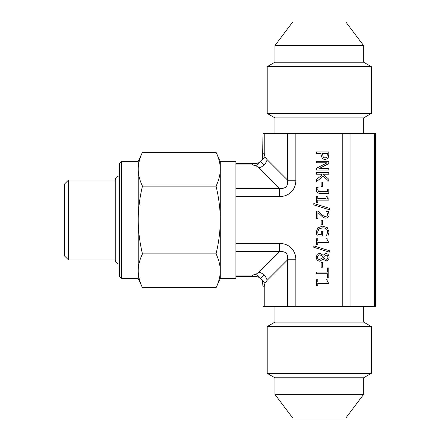 <?xml version="1.0" encoding="UTF-8"?>
<svg xmlns="http://www.w3.org/2000/svg" width="440" height="440" viewBox="0 0 440 440"><rect width="100%" height="100%" fill="white"/><g stroke="black" fill="none" stroke-linecap="round" stroke-linejoin="round"><path stroke-width="0.66" d="M235.917 196.548L279.488 196.548L279.488 188.375C285.549 188.991 288.272 186.263 287.661 180.208L267.13 159.676L264.94 156.607L260.75 161.464L261.993 159.665L262.675 157.514L262.944 133.507L287.661 133.507L287.661 180.208L295.834 180.208L295.834 133.507L342.733 133.507L342.733 306.493L375.623 306.493L375.623 133.507L374.358 133.507L374.358 306.493M264.94 156.607L264.209 153.236L262.944 153.236M261.377 160.721L258.951 162.707L256.801 163.389L252.522 163.663L252.522 164.929L255.888 165.655L260.75 161.464L264.127 164.846A9.438 7.309 -45 0 1 258.957 167.849L279.488 188.375L235.917 188.375M267.13 159.676A9.438 7.309 -45 0 1 264.127 164.846M255.888 165.655L258.957 167.849M260.007 277.904L261.993 280.335L262.675 282.486L262.944 286.764L264.209 286.764L264.94 283.393L260.75 278.537L264.127 275.154A9.438 7.309 45 0 0 258.957 272.151L255.888 274.346L260.75 278.537L258.951 277.294L256.801 276.612L235.917 276.337M255.888 274.346L252.522 275.072L252.522 276.337M264.94 283.393L267.13 280.324A9.438 7.309 45 0 0 264.127 275.154M316.498 273.713L316.498 272.074L327.349 272.074L327.349 267.949L328.807 267.949L328.807 277.844L327.349 277.844L327.349 273.713L316.498 273.713M327.866 257.186C327.822 255.904 327.212 255.222 326.034 255.14L324.236 256.317L323.472 258.055L325.936 259.281C327.129 259.237 327.773 258.538 327.866 257.186M321.882 258.06L322.652 256.256L320.018 254.848C318.417 254.958 317.559 255.75 317.444 257.213C317.499 258.671 318.274 259.435 319.77 259.507L321.882 258.06M319.93 261.206C317.642 261.014 316.404 259.677 316.217 257.197L317.273 254.243L319.897 253.187L323.07 255.272L325.842 253.484C327.85 253.644 328.928 254.881 329.087 257.197C328.961 259.545 327.916 260.777 325.952 260.893L322.999 259.023L319.93 261.206M317.752 244.739L316.498 244.739L316.498 238.733L317.752 238.733L317.752 240.966L326.002 240.966L326.002 238.733L327.129 238.733C327.036 240.372 327.608 241.219 328.845 241.274L328.845 242.55L317.752 242.55L317.752 244.739M322.63 224.829L321.134 224.829L321.134 220.171L322.63 220.171L322.63 224.829M329.357 208.313L329.357 209.726L313.825 204.908L313.825 203.511L329.357 208.313M328.807 193.309L319.699 193.309C317.499 193.204 316.377 191.994 316.327 189.668L316.569 187.495L318.142 187.495L317.746 189.448L318.411 191.323L320.326 191.675L327.498 191.675L327.498 189.068L328.807 189.068L328.807 193.309M323.312 176.154L316.498 181.549L316.498 179.427L322.223 174.928L321.415 174.207L316.498 174.207L316.498 172.573L328.807 172.573L328.807 174.207L323.152 174.207L328.807 179.256L328.807 181.253L323.312 176.154M326.92 157.124L327.388 153.571L322.482 153.571L323.219 157.311L325.045 158.01L326.92 157.124M328.036 158.252L325.094 159.715L322.361 158.637L321.084 154.957L321.084 153.571L316.498 153.571L316.498 151.938L328.807 151.938L328.807 155.029L328.036 158.252M328.807 170.077L316.498 170.077L316.498 168.245L327.113 162.8L316.498 162.8L316.498 161.271L328.807 161.271L328.807 163.597L319.061 168.553L328.807 168.553L328.807 170.077M322.63 186.687L321.134 186.687L321.134 182.028L322.63 182.028L322.63 186.687M317.752 202.345L316.498 202.345L316.498 196.339L317.752 196.339L317.752 198.578L326.002 198.578L326.002 196.339L327.129 196.339C327.036 197.978 327.608 198.831 328.845 198.886L328.845 200.162L317.752 200.162L317.752 202.345M317.922 218.674L316.498 218.674L316.498 211.085L318.241 211.085L321.206 214.055C323.043 215.804 324.506 216.618 325.595 216.491L327.14 215.881L327.641 214.374L326.574 211.343L328.328 211.343L329.065 214.495C328.977 216.871 327.85 218.091 325.683 218.163L323.219 217.525L317.922 212.63L317.922 218.674M316.618 234.245L316.256 231.968L317.861 227.722L322.663 226.116L327.338 227.733L329.027 231.979L327.965 236.011L325.991 236.011L327.03 234.311L327.608 231.792C327.459 229.284 325.826 227.959 322.713 227.821L318.978 228.948L317.675 231.907L318.07 234.443L321.255 234.443L321.255 231.589L322.691 231.589L322.691 236.06L317.317 236.06L316.618 234.245M329.357 250.701L329.357 252.12L313.825 247.302L313.825 245.905L329.357 250.701M322.63 267.218L321.134 267.218L321.134 262.559L322.63 262.559L322.63 267.218M317.752 285.709L316.498 285.709L316.498 279.708L317.752 279.708L317.752 281.941L326.002 281.941L326.002 279.708L327.129 279.708C327.036 281.347 327.608 282.194 328.845 282.249L328.845 283.525L317.752 283.525L317.752 285.709M262.944 286.764L262.944 306.493L342.733 306.493M121.407 278.262L121.407 161.739L119.356 163.79L119.356 276.21L121.407 278.262L138.226 278.262L138.226 220C138.243 230.813 139.651 242.105 142.461 253.875C139.651 259.76 138.243 265.403 138.226 270.809C138.243 276.216 139.651 281.864 142.461 287.743L216.051 287.743C218.862 281.864 220.27 276.216 220.286 270.809L220.286 278.669L216.051 287.743M121.407 161.739L138.226 161.739L138.226 169.191C138.243 174.597 139.651 180.24 142.461 186.126C139.651 197.896 138.243 209.187 138.226 220L138.226 161.332L142.461 152.257C139.651 158.136 138.243 163.785 138.226 169.191M68.481 259.913L68.481 180.087L64.377 184.19L64.377 255.811L68.481 259.913L115.253 259.913L115.253 180.087A4.103 4.103 0 0 1 119.356 175.984M220.286 270.809C220.27 265.403 218.862 259.76 216.051 253.875C218.862 242.105 220.27 230.813 220.286 220L220.286 278.619L235.917 278.619L235.917 161.381L220.286 161.381L220.286 220C220.27 209.187 218.862 197.896 216.051 186.126C218.862 180.24 220.27 174.597 220.286 169.191C220.27 163.785 218.862 158.136 216.051 152.257L142.461 152.257M216.051 152.257L220.286 161.332L220.286 169.191M216.051 186.126L142.461 186.126M216.051 253.875L142.461 253.875M142.461 287.743L138.226 278.669L138.226 270.809M350.906 306.493L350.906 133.507L374.358 133.507M295.834 133.507L287.661 133.507M350.906 133.507L342.733 133.507M235.917 251.625L279.488 251.625L279.488 243.452L235.917 243.452M295.834 306.493L295.834 259.793L287.661 259.793L287.661 306.493M258.957 272.151L279.488 251.625C285.549 251.009 288.272 253.737 287.661 259.793L267.13 280.324M363.677 133.507L363.677 117.876L274.89 117.876L274.89 133.507M363.677 117.876L371.388 113.421L267.179 113.421L274.89 117.876M363.677 45.65L274.89 45.65L292.71 22L345.857 22L363.677 45.65L363.677 62.227L371.388 66.677L267.179 66.677L267.179 113.421M363.677 62.227L274.89 62.227L267.179 66.677M363.677 306.493L363.677 322.124L274.89 322.124L267.179 326.579L267.179 373.324L371.388 373.324L371.388 326.579L267.179 326.579M371.388 373.324L363.677 377.773L274.89 377.773L267.179 373.324M363.677 377.773L363.677 394.35L274.89 394.35L274.89 377.773M363.677 394.35L345.857 418L292.71 418L274.89 394.35M295.834 259.793A24.365 18.871 -45 0 0 279.488 243.452M279.488 196.548A24.365 18.871 45 0 0 295.834 180.208M264.209 306.493L264.209 286.764M252.522 275.072L235.917 275.072M235.917 164.929L252.522 164.929M264.209 153.236L264.209 133.507M261.993 159.665L262.675 157.514M260.75 161.464L260.007 162.096M258.951 162.707L256.801 163.389M258.951 277.294L256.801 276.612M260.75 278.537L261.377 279.279M261.993 280.335L262.675 282.486M115.253 180.087L68.481 180.087M119.356 264.017C119.053 264.214 115.77 263.824 115.253 259.913M252.522 163.663L235.917 163.663M371.388 66.677L371.388 113.421M274.89 45.65L274.89 62.227M274.89 306.493L274.89 322.124M363.677 322.124L371.388 326.579"/></g></svg>

